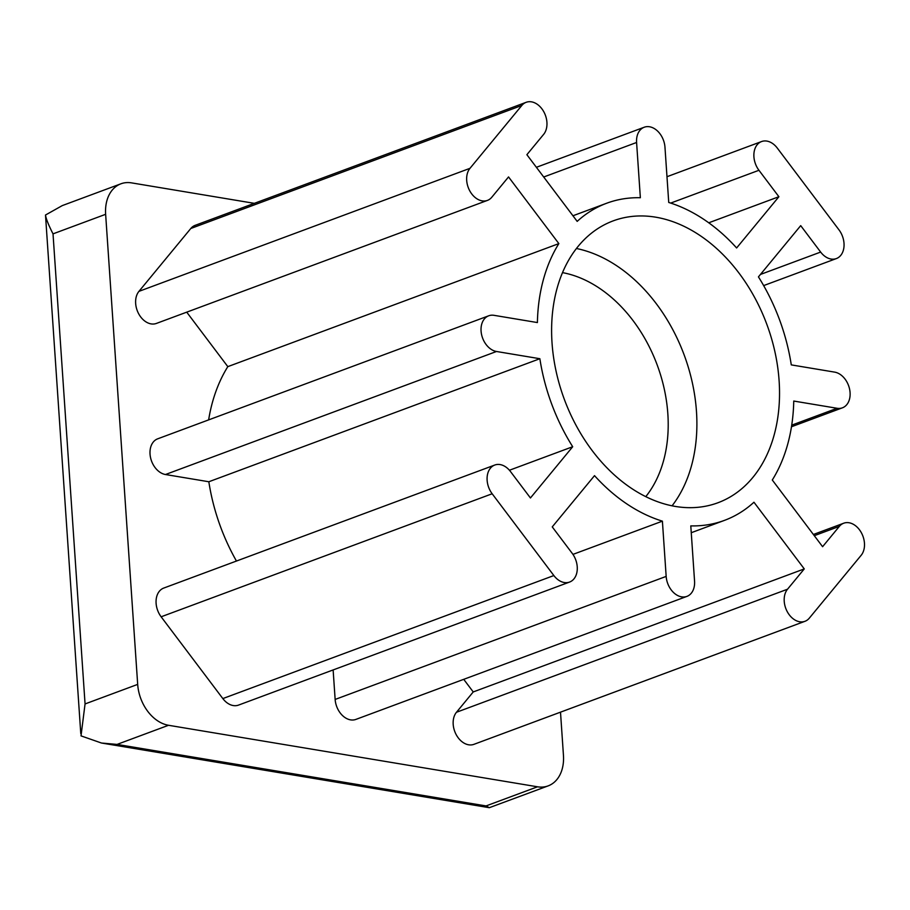 <?xml version="1.0" encoding="UTF-8"?>
<svg xmlns="http://www.w3.org/2000/svg" width="910" height="910" viewBox="0 0 910 910"><rect width="100%" height="100%" fill="white"/><g stroke="black" fill="none" stroke-linecap="round" stroke-linejoin="round"><path stroke-width="1.36" d="M254.334 203.339L131.552 182.876A37.594 26.993 69.6 0 0 120.928 183.797L62.267 205.603L45.5 215.022C46.035 218.775 48.537 225.054 53.019 233.859L85.062 703.942L81.013 735.871L101.476 743.026L117.049 744.414L486.042 805.93L489.318 807.693L548.161 785.876A37.594 26.993 69.6 0 0 563.449 755.368L560.503 712.166M45.5 215.022L80.774 733.528M120.928 183.797A37.594 26.993 69.6 0 0 105.64 214.305L137.683 684.388A37.594 26.993 69.6 0 0 168.532 725.281L537.526 786.797A37.594 26.993 69.6 0 0 548.161 785.876M645.77 496.655A130.016 93.366 69.6 0 0 667.838 413.822A130.016 93.366 69.6 0 0 562.505 272.625M779.108 380.733A150.366 107.983 69.6 0 0 613.192 220.868A150.366 107.983 69.6 0 0 564.359 399.422A150.366 107.983 69.6 0 0 717.956 502.752A150.366 107.983 69.6 0 0 779.108 380.733M530.439 497.975L510.487 471.539A18.791 13.502 69.6 0 0 494.778 465.033A18.791 13.502 69.6 0 0 492.162 493.766L553.86 575.552A18.791 13.502 69.6 0 0 569.58 582.059A18.791 13.502 69.6 0 0 572.197 553.325L552.245 526.89L594.514 475.646A169.158 121.474 69.6 0 0 662.4 521.157L666.165 576.405A18.791 13.502 69.6 0 0 686.913 596.391A18.791 13.502 69.6 0 0 694.558 581.137L690.792 525.889A169.158 121.474 69.6 0 0 724.496 520.361A169.158 121.474 69.6 0 0 753.958 502.229L804.269 568.909L787.514 589.225A18.791 13.502 69.6 0 0 787.298 611.747A18.791 13.502 69.6 0 0 804.963 621.303A18.791 13.502 69.6 0 0 809.32 618.14L861.167 555.293A18.791 13.502 69.6 0 0 861.383 532.771A18.791 13.502 69.6 0 0 843.707 523.216A18.791 13.502 69.6 0 0 839.35 526.378L822.594 546.694L772.294 480.014A169.158 121.474 69.6 0 0 793.747 401.048L837.109 408.283A18.791 13.502 69.6 0 0 842.421 407.816A18.791 13.502 69.6 0 0 849.565 389.014A18.791 13.502 69.6 0 0 834.641 372.122L791.279 364.887A169.158 121.474 69.6 0 0 758.439 276.879L800.709 225.635L820.649 252.07A18.791 13.502 69.6 0 0 836.358 258.577A18.791 13.502 69.6 0 0 838.974 229.843L777.277 148.057A18.791 13.502 69.6 0 0 761.568 141.55A18.791 13.502 69.6 0 0 758.951 170.284L778.892 196.719L736.622 247.964A169.158 121.474 69.6 0 0 668.736 202.464L664.971 147.215A18.791 13.502 69.6 0 0 644.235 127.229A18.791 13.502 69.6 0 0 636.59 142.483L640.356 197.732A169.158 121.474 69.6 0 0 606.64 203.249A169.158 121.474 69.6 0 0 577.179 221.38L526.879 154.7L543.634 134.384A18.791 13.502 69.6 0 0 543.85 111.862A18.791 13.502 69.6 0 0 526.173 102.307A18.791 13.502 69.6 0 0 521.817 105.469L469.981 168.327A18.791 13.502 69.6 0 0 469.765 190.85A18.791 13.502 69.6 0 0 487.43 200.405A18.791 13.502 69.6 0 0 491.787 197.243L508.542 176.927L558.854 243.607A169.158 121.474 69.6 0 0 537.4 322.561L494.028 315.326A18.791 13.502 69.6 0 0 488.715 315.793A18.791 13.502 69.6 0 0 481.583 334.607A18.791 13.502 69.6 0 0 496.496 351.488L539.869 358.722A169.158 121.474 69.6 0 0 572.697 446.73L530.439 497.975M572.697 446.73L509.441 470.242M539.869 358.722L208.834 481.754A169.158 121.474 69.6 0 0 236.452 561.049M488.715 315.793L157.692 438.825A18.791 13.502 69.6 0 0 150.548 457.639A18.791 13.502 69.6 0 0 165.472 474.519L208.834 481.754M558.854 243.607L227.819 366.639A169.158 121.474 69.6 0 0 208.64 419.885M186.732 312.164L227.819 366.639M526.173 102.307L195.149 225.339A18.791 13.502 69.6 0 0 190.793 228.501L138.946 291.359A18.791 13.502 69.6 0 0 138.73 313.882A18.791 13.502 69.6 0 0 156.406 323.425L487.43 200.405M778.892 196.719L708.754 222.791M804.269 568.909L473.234 691.941L456.479 712.257A18.791 13.502 69.6 0 0 456.263 734.779A18.791 13.502 69.6 0 0 473.939 744.334L804.963 621.303M463.725 679.338L473.234 691.941M333.128 669.942L335.142 699.437A18.791 13.502 69.6 0 0 355.878 719.412L686.913 596.391M662.4 521.157L572.947 554.395M494.778 465.033L163.755 588.065A18.791 13.502 69.6 0 0 161.138 616.798L222.836 698.584A18.791 13.502 69.6 0 0 238.545 705.091L569.58 582.059M672.069 505.823A150.366 107.983 69.6 0 0 696.468 411.445A150.366 107.983 69.6 0 0 576.428 248.498M105.64 214.305L53.019 233.859M137.683 684.388L85.062 703.942M168.532 725.281L117.049 744.414M496.496 351.488L165.472 474.519M469.981 168.327L138.946 291.359M521.817 105.469L190.793 228.501M636.59 142.483L543.702 177.006M758.951 170.284L670.704 203.078M820.649 252.07L760.453 274.445M837.109 408.283L791.723 425.152M839.35 526.378L814.291 535.683M787.514 589.225L456.479 712.257M666.165 576.405L335.142 699.437M553.86 575.552L222.836 698.584M492.162 493.766L161.138 616.798M537.526 786.797L486.042 805.93M101.476 743.026L489.318 807.693M572.947 215.772L606.64 203.249M536.388 167.304L644.235 127.229M666.985 176.711L761.568 141.55M763.661 285.592L836.358 258.577M791.472 426.756L842.421 407.816M813.381 534.477L843.707 523.216M691.247 532.725L724.496 520.361"/></g></svg>
